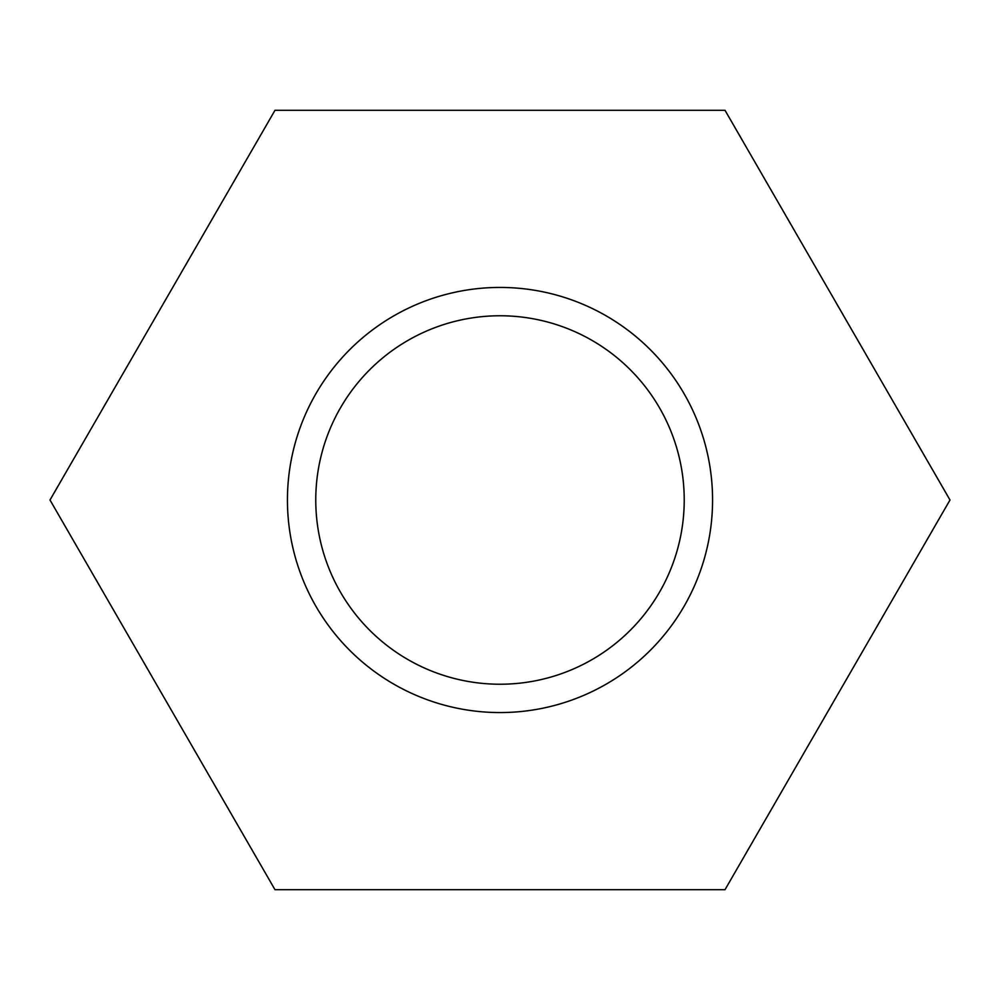 <?xml version="1.0" encoding="UTF-8"?>
<svg xmlns="http://www.w3.org/2000/svg" width="1000" height="1000" viewBox="0 0 1000 1000"><rect width="100%" height="100%" fill="white"/><g stroke="black" fill="none" stroke-linecap="round" stroke-linejoin="round"><path stroke-width="1.5" d="M275 110.288L50 500L275 889.712L725 889.712L950 500L725 110.288L275 110.288M712.575 500A212.575 212.575 0 0 0 393.713 315.912A212.575 212.575 0 0 0 393.713 684.087A212.575 212.575 0 0 0 712.575 500M684.225 500A184.225 184.225 0 0 0 407.887 340.45A184.225 184.225 0 0 0 407.887 659.55A184.225 184.225 0 0 0 684.225 500"/></g></svg>
